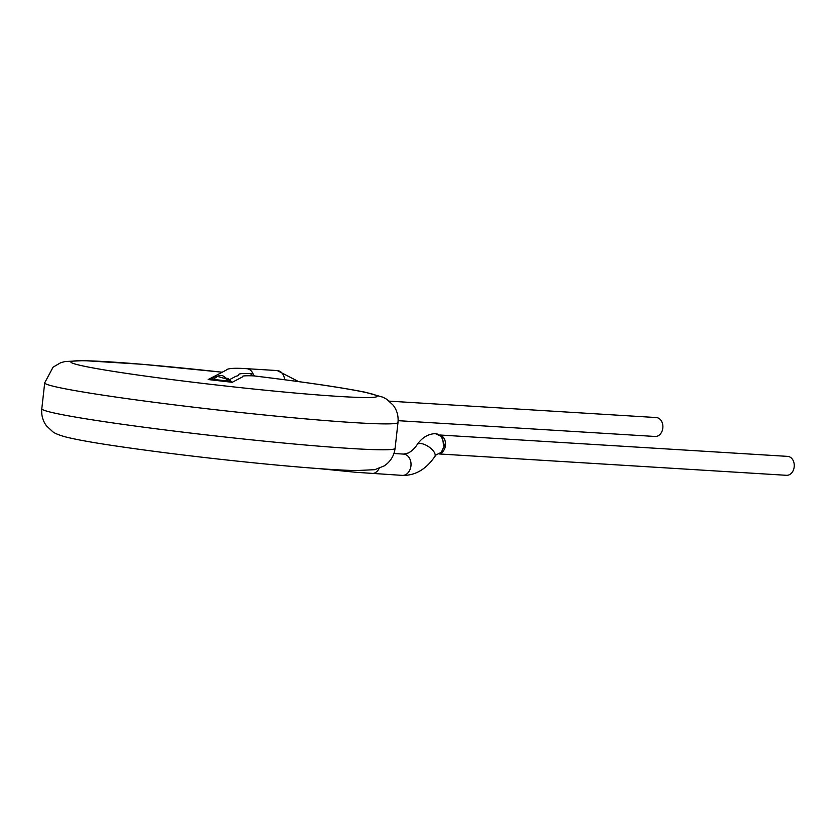 <?xml version="1.0" encoding="UTF-8"?>
<svg xmlns="http://www.w3.org/2000/svg" width="836" height="836" viewBox="0 0 836 836"><rect width="100%" height="100%" fill="white"/><g stroke="black" fill="none" stroke-linecap="round" stroke-linejoin="round"><path stroke-width="1.25" d="M443.362 445.421C443.393 438.294 440.739 434.354 435.399 433.612L435.357 433.612C428.022 433.978 421.929 437.667 417.091 444.7A10.669 4.755 33.8 0 1 424.845 444.637A10.669 4.755 33.8 0 1 433.936 451.785A10.669 4.755 33.8 0 1 433.968 451.827A10.669 4.755 33.8 0 1 434.825 456.55C425.921 469.445 415.084 475.715 402.283 475.381A10.669 8.088 93.5 0 0 410.946 465.945A10.669 8.088 93.5 0 0 403.589 454.094L393.934 453.499M441.669 436.298L444.407 445.494L441.387 452.203M439.067 453.948L786.498 475.308A9.478 7.19 -86.5 0 0 794.2 466.906A9.478 7.19 -86.5 0 0 788.139 456.435A9.478 7.19 -86.5 0 0 787.658 456.383L440.144 435.023M254.29 375.928L253.454 375.855C245.094 375.583 241.51 375.897 242.68 376.796L232.241 382.303L208.164 379.534L220.735 373.013M215.489 375.834L229.336 379.753A4.744 3.825 154.5 0 0 225.605 378.227C223.16 374.894 220.077 374.538 216.346 377.161A4.744 3.605 46.1 0 0 212.762 377.736A4.744 3.605 46.1 0 0 212.668 377.83L211.33 378.802M210.902 379.011L208.164 379.534L213.086 379.356A4.744 2.821 66.2 0 0 210.902 379.011M230.276 381.237A4.744 3.208 130.1 0 0 227.768 381.049L232.241 382.303L229.336 379.753L236.065 376.2C241.374 375.406 233.181 372.94 250.685 373.619L253.13 373.88A4.744 3.375 -78.6 0 0 255.346 376.106M250.685 373.619A4.744 3.814 -87 0 0 253.454 375.855A154.054 6.657 6.4 0 1 361.58 397.476A154.054 6.657 6.4 0 1 123.718 372.971A154.054 6.657 6.4 0 1 80.246 360.734A154.054 6.657 6.4 0 1 222.219 372.229M398.124 420.675L655.121 436.476A9.478 7.19 -86.5 0 0 662.823 428.074A9.478 7.19 -86.5 0 0 656.762 417.603A9.478 7.19 -86.5 0 0 656.281 417.551L389.315 401.144M379.136 468.442A10.669 8.088 93.5 0 1 371.748 473.51A10.669 8.088 93.5 0 1 371.309 473.469M439.517 453.687A9.478 7.19 -86.5 0 0 445.452 445.473A9.478 7.19 -86.5 0 0 440.52 435.284M102.755 421.438A177.754 7.681 6.4 0 0 291.43 443.759A177.754 7.681 6.4 0 0 395.094 448.357C394.247 454.721 391.467 459.946 386.723 464.032L384.246 465.882L374.789 469.675L355.927 470.584C335.309 470.072 304.053 467.763 262.18 463.677C207.809 458.264 158.641 452.307 114.668 445.818C91.803 442.422 75.344 439.422 65.302 436.852C59.001 435.075 54.842 433.393 52.835 431.804L46.482 425.869C42.772 420.832 41.204 415.126 41.8 408.731A177.754 7.681 6.4 0 0 102.755 421.438M41.8 408.731L44.705 382.846A177.754 7.681 6.4 0 0 105.649 395.553A177.754 7.681 6.4 0 0 294.335 417.875A177.754 7.681 6.4 0 0 397.999 422.473C398.584 416.077 397.027 410.371 393.307 405.335L386.964 399.399L382.919 397.194L364.726 392.115C341.015 387.392 304.22 382 254.343 375.939M216.346 377.161L213.086 379.356L227.768 381.049L225.605 378.227M246.254 368.666A10.669 8.088 93.5 0 1 246.683 368.676A10.669 8.088 93.5 0 1 253.13 373.88M215.469 375.792L226.107 370.181C227.402 368.342 234.258 367.84 246.683 368.686L277.228 370.557A10.669 8.088 93.5 0 1 284.627 379.743M318.871 468.609L356.126 472.309L402.283 475.381M417.091 444.7C416.965 445.045 413.59 450.113 408.48 452.945L403.589 454.094M436.089 454.909L434.825 456.55M441.157 452.422L436.037 454.909M442.15 436.852L435.389 433.612M395.094 448.357L397.999 422.473M44.705 382.846L53.065 367.171L60.568 362.793L65.009 361.528L83.861 360.619L142.434 364.297L222.251 372.219M213.943 376.722L211.205 378.865M298.588 381.603L277.228 370.557"/></g></svg>
